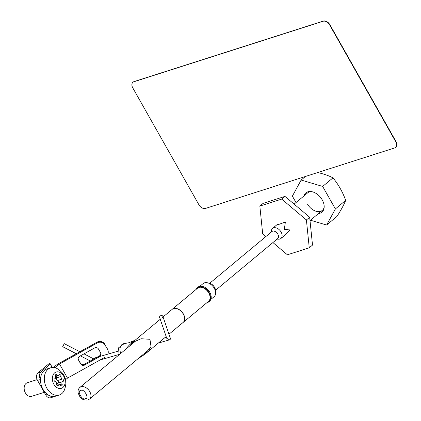 <?xml version="1.0" encoding="UTF-8"?>
<svg xmlns="http://www.w3.org/2000/svg" width="421" height="421" viewBox="0 0 421 421"><rect width="100%" height="100%" fill="white"/><g stroke="black" fill="none" stroke-linecap="round" stroke-linejoin="round"><path stroke-width="0.63" d="M272.913 242.564L287.396 254.794L309.256 247.806L306.404 219.957L281.696 199.096L284.954 196.386L263.099 203.375L259.841 206.085L262.688 233.934L265.83 236.586M281.696 199.096L259.841 206.085M309.256 247.806L312.514 245.096L309.661 217.247L284.954 196.386M306.404 219.957L309.661 217.247M317.676 172.557A58.461 30.807 174.2 0 1 332.969 177.862A58.461 41.942 -107.7 0 1 340.194 188.398A58.461 41.942 -107.7 0 1 345.699 200.359A58.461 11.135 130.2 0 1 336.921 216.452L326.612 225.03L310.466 220.225M303.894 196.002A12.551 8.399 50.2 0 1 310.377 191.502A12.551 8.399 50.2 0 1 322.212 199.87A12.551 8.399 50.2 0 1 324.096 207.985A12.551 8.399 50.2 0 1 318.492 213.542M307.441 204.017A11.409 7.636 -129.8 0 0 322.312 210.363A11.409 7.636 -129.8 0 0 324.17 207.237M296.016 202.559L292.374 196.128L301.152 180.035L305.43 176.473M326.612 225.03L335.39 208.942L345.699 200.359M301.152 180.035L322.66 186.44L332.969 177.862M322.66 186.44L335.39 208.942M311.13 191.566A11.409 7.636 -129.8 0 0 307.714 192.823L294.126 204.127M210.826 299.431L214.084 296.721A8.557 5.726 -129.8 0 0 215.631 292.942A8.557 5.726 -129.8 0 0 207.132 282.728A8.557 5.726 -129.8 0 0 204.474 282.833A8.557 5.726 -129.8 0 0 203.132 283.565L199.875 286.275M215.631 292.942L215.62 290.932A6.562 4.389 -129.8 0 0 209.105 283.101L207.132 282.728M215.578 290.274L277.692 238.586A4.563 3.052 -129.8 0 0 277.486 233.608A4.563 3.052 -129.8 0 0 272.571 231.182A4.563 3.052 -129.8 0 0 271.855 231.571L209.742 283.259M277.034 239.133L278.581 239.202A6.562 4.389 -129.8 0 0 279.918 239.039A6.562 4.389 -129.8 0 0 280.944 238.475A6.562 4.389 -129.8 0 0 280.649 231.318A6.562 4.389 -129.8 0 0 273.582 227.835A6.562 4.389 -129.8 0 0 272.55 228.392A6.562 4.389 -129.8 0 0 271.408 230.587L271.198 232.118M280.944 238.475L285.848 234.397L289.864 229.924L284.312 229.377L285.385 221.999L276.786 225.167L277.455 224.309L279.023 223.919M163.064 316.945L172.184 309.356A8.531 5.705 50.2 0 1 173.52 308.63A8.531 5.705 50.2 0 1 182.709 313.156A8.531 5.705 50.2 0 1 183.098 322.465L168.974 334.216M171.921 309.577A8.557 5.726 50.2 0 1 172.263 309.256A8.557 5.726 50.2 0 1 173.599 308.525A8.557 5.726 50.2 0 1 182.819 313.071A8.557 5.726 50.2 0 1 183.209 322.412A8.557 5.726 50.2 0 1 182.83 322.686M172.263 309.256L197.591 288.175A8.557 5.726 50.2 0 1 198.933 287.448A8.557 5.726 50.2 0 1 208.148 291.99A8.557 5.726 50.2 0 1 208.542 301.331L183.209 322.412M195.96 289.532A9.13 6.104 50.2 0 1 197.228 287.738A9.13 6.104 50.2 0 1 198.654 286.959A9.13 6.104 50.2 0 1 208.49 291.806A9.13 6.104 50.2 0 1 208.905 301.768A9.13 6.104 50.2 0 1 207.474 302.546A9.13 6.104 50.2 0 1 206.906 302.688M197.228 287.738L197.881 287.196A9.13 6.104 50.2 0 1 199.307 286.417A9.13 6.104 50.2 0 1 209.142 291.264A9.13 6.104 50.2 0 1 209.558 301.226L208.905 301.768M124.595 350.219L129.531 344.852L133.073 342.289L141.072 338.742L149.955 339.294L151.028 346.688L144.85 354.293L138.177 358.587M162.838 316.282L170.368 338.289L170.326 339.242L169.574 339.821L166.779 338.368L159.601 317.392A1.71 1.242 -18.9 0 0 161.085 318.123A1.71 1.242 -18.9 0 0 162.753 317.102A1.71 1.242 -18.9 0 0 162.838 316.282A1.71 1.242 -18.9 0 0 161.354 315.55A1.71 1.242 -18.9 0 0 159.685 316.571A1.71 1.242 -18.9 0 0 159.601 317.392M91.973 360.071L92.767 358.518L99.493 356.571M63.908 344.331L62.682 346.688L63.908 344.331M50.52 396.098A5.705 4.094 72.3 0 0 53.756 396.787L50.788 397.74A5.705 4.094 -107.7 0 1 45.789 395.014L37.522 380.4A5.705 4.094 -107.7 0 1 38.027 372.817L49.773 363.044L52.046 367.512M52.288 367.491L49.773 363.044M107.876 354.14A5.705 5.594 160.7 0 0 107.55 349.404L105.066 345.02A5.705 5.594 160.7 0 0 97.33 342.926L97.067 342.178L57.214 364.37L53.478 367.486M100.708 352.998A2.852 2.794 -19.3 0 1 99.293 355.992L84.347 364.318A2.852 2.794 -19.3 0 1 80.479 363.27L78.274 359.371A2.852 2.794 -19.3 0 1 78.232 359.292M107.55 349.404L105.066 345.02M107.287 348.662A5.705 5.594 -19.3 0 1 107.692 349.546L107.95 350.293M97.067 342.178A5.705 5.594 -19.3 0 1 104.808 344.278M100.666 352.919L98.461 349.02A2.852 2.794 160.7 0 0 94.593 347.972L79.648 356.292A2.852 2.794 160.7 0 0 78.538 360.118L80.743 364.012A2.852 2.794 160.7 0 0 84.61 365.065L99.556 356.74A2.852 2.794 160.7 0 0 100.666 352.919M105.324 357.05L67.497 378.116L59.503 363.986L97.33 342.926M40.511 379.489L37.522 380.4M53.756 396.787A5.705 4.094 72.3 0 0 54.467 396.45M67.497 378.116L65.623 379.674M55.004 367.733L59.503 363.986M50.183 364.223L40.995 371.869A5.705 4.094 72.3 0 0 40.49 379.453M37.132 379.616L27.312 382.757A7.131 5.115 72.3 0 0 26.039 383.463A7.131 5.115 72.3 0 0 24.965 392.051A7.131 5.115 72.3 0 0 31.659 396.34L44.258 392.314M55.14 378.579A1.879 1.347 -107.7 0 1 54.804 378.763A1.879 1.347 -107.7 0 1 54.693 378.789A1.368 0.984 72.3 0 0 54.614 378.811A1.368 0.984 72.3 0 0 54.03 380.152A1.368 0.984 72.3 0 0 55.051 381.431A1.879 1.347 -107.7 0 1 56.461 383.926A1.368 0.984 72.3 0 0 56.835 385.294A1.368 0.984 72.3 0 0 57.888 385.731A1.368 0.984 72.3 0 0 58.13 385.594A1.368 0.984 72.3 0 0 58.366 385.283A1.879 1.347 -107.7 0 1 59.029 384.673A1.879 1.347 -107.7 0 1 60.519 385.331A1.368 0.984 72.3 0 0 61.603 385.804A1.368 0.984 72.3 0 0 61.85 385.673A1.368 0.984 72.3 0 0 62.066 384.041A1.879 1.347 -107.7 0 1 62.692 381.621A1.879 1.347 -107.7 0 1 62.803 381.594A1.368 0.984 72.3 0 0 62.882 381.573A1.368 0.984 72.3 0 0 63.129 381.437A1.368 0.984 72.3 0 0 63.424 380.047A1.368 0.984 72.3 0 0 62.445 378.947A1.879 1.347 -107.7 0 1 61.034 376.458A1.368 0.984 72.3 0 0 60.661 375.09A1.368 0.984 72.3 0 0 59.608 374.653A1.368 0.984 72.3 0 0 59.129 375.1A1.879 1.347 -107.7 0 1 58.803 375.527A1.879 1.347 -107.7 0 1 58.472 375.711A1.879 1.347 -107.7 0 1 56.977 375.053A1.368 0.984 72.3 0 0 55.893 374.574A1.368 0.984 72.3 0 0 55.435 376.342A1.879 1.347 -107.7 0 1 55.14 378.579M58.266 383.036A1.368 0.984 72.3 0 0 58.398 382.952A1.368 0.984 72.3 0 0 58.693 381.558A1.368 0.984 72.3 0 0 57.714 380.463A1.879 1.347 -107.7 0 1 56.303 377.969A1.368 0.984 72.3 0 0 55.877 376.537M54.614 372.885A8.557 6.141 -107.7 0 1 63.639 376.121A8.557 6.141 -107.7 0 1 62.882 387.499A8.557 6.141 -107.7 0 1 53.862 384.262A8.557 6.141 -107.7 0 1 54.614 372.885M48.073 369.222A14.261 10.23 -107.7 0 1 50.62 367.817A14.261 10.23 -107.7 0 1 56.83 368.407C65.587 373.874 67.981 381.373 64.024 390.904A14.261 10.23 -107.7 0 1 61.85 393.577A14.261 10.23 -107.7 0 1 59.308 394.987A14.261 10.23 -107.7 0 1 45.926 386.399A14.261 10.23 -107.7 0 1 48.073 369.222M50.62 367.817L46.831 369.028A14.261 10.23 72.3 0 0 44.289 370.433A14.261 10.23 72.3 0 0 42.142 387.609A14.261 10.23 72.3 0 0 55.519 396.198L59.308 394.987M57.224 385.247A1.879 1.347 -107.7 0 1 57.961 383.136A1.879 1.347 -107.7 0 1 58.072 383.105L62.587 381.663M395.772 141.83A5.705 3.815 50.2 0 1 395.635 147.429A5.705 3.815 50.2 0 1 394.74 147.913L205.464 208.442A5.705 3.815 50.2 0 1 198.922 204.785L132.778 87.878A5.705 3.815 50.2 0 1 132.915 82.284A5.705 3.815 50.2 0 1 133.81 81.8L323.091 21.266A5.705 3.815 50.2 0 1 329.632 24.928L395.772 141.83L396.035 141.614A5.705 3.815 50.2 0 1 395.898 147.213A5.705 3.815 50.2 0 1 395.761 147.313M133.052 82.179A5.705 3.815 50.2 0 1 133.178 82.069A5.705 3.815 50.2 0 1 134.067 81.579L323.349 21.05A5.705 3.815 50.2 0 1 329.89 24.713L396.035 141.614M89.584 399.024L87.889 399.95C83.989 400.282 81.332 399.229 79.922 396.787L78.222 393.272C77.727 390.799 78.29 388.841 79.911 387.404A7.557 5.057 50.2 0 1 81.095 386.762A7.557 5.057 50.2 0 1 89.236 390.772A7.557 5.057 50.2 0 1 89.584 399.024L149.787 348.925M85.389 398.587C82.49 401.202 76.327 390.309 80.843 390.551C83.742 387.936 89.91 398.834 85.389 398.587M119.111 354.787L118.511 347.867L124.179 343.61L128.747 342.762L133.057 341.036A7.362 5.315 73.8 0 0 130.778 343.81M124.179 343.61A7.362 5.315 73.8 0 0 120.764 353.408M38.027 372.817L40.995 371.869M45.789 395.014L47.441 394.488M99.293 355.992L99.556 356.74M84.347 364.318L84.61 365.065M80.479 363.27L80.743 364.012M78.274 359.371L78.538 360.118M55.283 375.595L56.977 375.053M57.714 380.463L62.445 378.947M59.85 384.752L62.066 384.041M57.235 385.647L58.366 385.283M56.303 377.969L61.034 376.458M310.009 220.604L322.312 210.363M79.911 387.404L136.204 340.557M272.55 228.392L277.455 224.309M129.531 344.852L160.248 319.286M144.85 354.293L166.158 336.563M169.574 339.821L158.322 343.083M90.31 360.997L80.411 355.871M76.306 353.74L62.682 346.688M100.103 359.955L118.943 354.498M133.057 341.036L134.873 340.405M100.019 356.419L117.991 351.209M92.899 358.482L84 353.872M79.89 351.745L64.26 343.647M166.374 337.184L164.895 337.616M54.498 378.858L54.804 378.763M55.54 376.648L58.472 375.711M56.888 385.357L59.029 384.673M57.961 383.136L62.692 381.621M395.898 147.213L395.635 147.429M133.178 82.069L132.915 82.284"/></g></svg>
